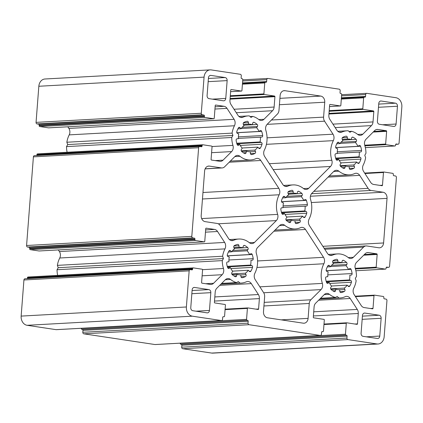<?xml version="1.0" encoding="UTF-8"?>
<svg xmlns="http://www.w3.org/2000/svg" width="423" height="423" viewBox="0 0 423 423"><rect width="100%" height="100%" fill="white"/><g stroke="black" fill="none" stroke-linecap="round" stroke-linejoin="round"><path stroke-width="0.63" d="M310.582 199.492A5.515 4.41 -93.2 0 1 310.308 196.965A5.515 4.41 -93.2 0 1 311.894 193.29L333.752 171.452A5.515 4.41 -93.2 0 1 336.259 170.284A5.515 4.41 -93.2 0 1 338.908 171.199A22.059 17.644 86.8 0 0 349.514 174.847A22.059 17.644 86.8 0 0 354.675 173.567A5.515 4.41 -93.2 0 1 355.965 173.25A5.515 4.41 -93.2 0 1 359.677 175.355L368.1 188.357A5.515 4.41 86.8 0 0 371.087 190.429L383.058 192.232A5.515 4.41 -93.2 0 1 387.034 198.366L383.598 242.961A5.515 4.41 -93.2 0 1 379.51 247.809A5.515 4.41 -93.2 0 1 378.786 247.772L366.81 245.969A5.515 4.41 86.8 0 0 366.085 245.937A5.515 4.41 86.8 0 0 363.579 247.106L353.369 257.306A5.515 4.41 -93.2 0 1 350.863 258.474A5.515 4.41 -93.2 0 1 348.214 257.565A22.059 17.644 86.8 0 0 337.607 253.916A22.059 17.644 86.8 0 0 332.446 255.191A5.515 4.41 -93.2 0 1 331.156 255.508A5.515 4.41 -93.2 0 1 327.444 253.403L309.409 225.565A5.515 4.41 -93.2 0 1 308.42 221.504A5.515 4.41 -93.2 0 1 309.076 219.119A22.059 17.644 86.8 0 0 310.582 199.492M241.612 151.402A1.38 1.105 -93.2 0 1 241.152 150.133A1.38 1.105 -93.2 0 1 241.411 149.377L242.242 148.193A13.79 11.03 -93.2 0 1 239.799 144.428L238.688 145.179A1.38 1.105 -93.2 0 1 238.223 145.343A1.38 1.105 -93.2 0 1 237.139 144.502A16.82 13.457 -93.2 0 1 236.129 140.341A1.38 1.105 -93.2 0 1 236.119 139.981A1.38 1.105 -93.2 0 1 237.129 138.77L238.403 138.686A13.79 11.03 -93.2 0 1 238.419 136.285A13.79 11.03 -93.2 0 1 238.768 133.932L237.536 133.472A1.38 1.105 -93.2 0 1 236.732 131.987A1.38 1.105 -93.2 0 1 236.801 131.638A16.82 13.457 -93.2 0 1 238.419 127.873A1.38 1.105 -93.2 0 1 239.244 127.323A1.38 1.105 -93.2 0 1 240.037 127.672L241.01 128.735A13.79 11.03 -93.2 0 1 243.965 125.784L243.336 124.378A1.38 1.105 -93.2 0 1 243.199 123.564A1.38 1.105 -93.2 0 1 243.838 122.459A16.82 13.457 -93.2 0 1 247.148 121.301A1.38 1.105 -93.2 0 1 247.254 121.285A1.38 1.105 -93.2 0 1 248.433 122.585L248.534 124.177A13.79 11.03 -93.2 0 1 248.645 124.172A13.79 11.03 -93.2 0 1 252.351 124.753L252.69 123.225A1.38 1.105 -93.2 0 1 253.678 122.252A1.38 1.105 -93.2 0 1 254.144 122.353A16.82 13.457 -93.2 0 1 257.195 124.468A1.38 1.105 -93.2 0 1 257.396 126.493L256.571 127.677A13.79 11.03 -93.2 0 1 259.008 131.442L260.119 130.696A1.38 1.105 -93.2 0 1 260.589 130.533A1.38 1.105 -93.2 0 1 261.668 131.373A16.82 13.457 -93.2 0 1 262.683 135.529A1.38 1.105 -93.2 0 1 261.678 137.105L260.409 137.189A13.79 11.03 -93.2 0 1 260.045 141.943L261.271 142.403A1.38 1.105 -93.2 0 1 262.011 144.238A16.82 13.457 -93.2 0 1 260.388 148.002A1.38 1.105 -93.2 0 1 259.563 148.552A1.38 1.105 -93.2 0 1 258.77 148.203L257.803 147.135A13.79 11.03 -93.2 0 1 254.847 150.091L255.476 151.497A1.38 1.105 -93.2 0 1 254.969 153.412A16.82 13.457 -93.2 0 1 251.664 154.575A1.38 1.105 -93.2 0 1 251.553 154.585A1.38 1.105 -93.2 0 1 250.379 153.285L250.279 151.698A13.79 11.03 -93.2 0 1 250.162 151.704A13.79 11.03 -93.2 0 1 246.461 151.122L246.123 152.645A1.38 1.105 -93.2 0 1 245.134 153.623A1.38 1.105 -93.2 0 1 244.668 153.523A16.82 13.457 -93.2 0 1 241.612 151.402M331.035 289.411A1.38 1.105 -93.2 0 1 330.575 288.142A1.38 1.105 -93.2 0 1 330.834 287.386L331.658 286.202A13.79 11.03 -93.2 0 1 329.221 282.437L328.111 283.183A1.38 1.105 -93.2 0 1 327.64 283.347A1.38 1.105 -93.2 0 1 326.561 282.506A16.82 13.457 -93.2 0 1 325.546 278.35A1.38 1.105 -93.2 0 1 325.536 277.985A1.38 1.105 -93.2 0 1 326.551 276.774L327.82 276.69A13.79 11.03 -93.2 0 1 327.836 274.289A13.79 11.03 -93.2 0 1 328.185 271.936L326.958 271.476A1.38 1.105 -93.2 0 1 326.154 269.99A1.38 1.105 -93.2 0 1 326.218 269.641A16.82 13.457 -93.2 0 1 327.841 265.877A1.38 1.105 -93.2 0 1 328.666 265.327A1.38 1.105 -93.2 0 1 329.459 265.676L330.426 266.744A13.79 11.03 -93.2 0 1 333.382 263.788L332.753 262.382A1.38 1.105 -93.2 0 1 332.615 261.567A1.38 1.105 -93.2 0 1 333.261 260.468A16.82 13.457 -93.2 0 1 336.565 259.304A1.38 1.105 -93.2 0 1 336.676 259.294A1.38 1.105 -93.2 0 1 337.85 260.594L337.951 262.181A13.79 11.03 -93.2 0 1 338.062 262.175A13.79 11.03 -93.2 0 1 341.768 262.757L342.107 261.234A1.38 1.105 -93.2 0 1 343.095 260.256A1.38 1.105 -93.2 0 1 343.561 260.357A16.82 13.457 -93.2 0 1 346.617 262.477A1.38 1.105 -93.2 0 1 346.818 264.502L345.988 265.686A13.79 11.03 -93.2 0 1 348.43 269.451L349.541 268.7A1.38 1.105 -93.2 0 1 350.006 268.536A1.38 1.105 -93.2 0 1 351.09 269.377A16.82 13.457 -93.2 0 1 352.1 273.538A1.38 1.105 -93.2 0 1 351.101 275.109L349.826 275.193A13.79 11.03 -93.2 0 1 349.461 279.947L350.693 280.407A1.38 1.105 -93.2 0 1 351.428 282.241A16.82 13.457 -93.2 0 1 349.81 286.006A1.38 1.105 -93.2 0 1 348.986 286.556A1.38 1.105 -93.2 0 1 348.192 286.207L347.22 285.144A13.79 11.03 -93.2 0 1 344.264 288.095L344.893 289.501A1.38 1.105 -93.2 0 1 344.391 291.421A16.82 13.457 -93.2 0 1 341.081 292.579A1.38 1.105 -93.2 0 1 340.975 292.594A1.38 1.105 -93.2 0 1 339.796 291.294L339.695 289.702A13.79 11.03 -93.2 0 1 339.584 289.707A13.79 11.03 -93.2 0 1 335.878 289.126L335.539 290.654A1.38 1.105 -93.2 0 1 334.551 291.627A1.38 1.105 -93.2 0 1 334.085 291.526A16.82 13.457 -93.2 0 1 331.035 289.411M279.154 194.76A22.059 17.644 86.8 0 0 276.531 204.293A22.059 17.644 86.8 0 0 277.647 214.387A5.515 4.41 -93.2 0 1 276.335 220.589L254.477 242.427A5.515 4.41 -93.2 0 1 251.971 243.595A5.515 4.41 -93.2 0 1 249.321 242.68A22.059 17.644 86.8 0 0 238.715 239.032A22.059 17.644 86.8 0 0 233.554 240.312A5.515 4.41 -93.2 0 1 232.264 240.629A5.515 4.41 -93.2 0 1 228.552 238.524L220.129 225.522A5.515 4.41 86.8 0 0 217.142 223.45L205.171 221.647A5.515 4.41 -93.2 0 1 201.195 215.513L204.626 170.918A5.515 4.41 -93.2 0 1 208.719 166.07A5.515 4.41 -93.2 0 1 209.443 166.107L221.419 167.91A5.515 4.41 86.8 0 0 222.144 167.942A5.515 4.41 86.8 0 0 224.65 166.773L234.86 156.573A5.515 4.41 -93.2 0 1 237.366 155.405A5.515 4.41 -93.2 0 1 240.015 156.314A22.059 17.644 86.8 0 0 250.622 159.963A22.059 17.644 86.8 0 0 255.783 158.688A5.515 4.41 -93.2 0 1 257.073 158.371A5.515 4.41 -93.2 0 1 260.785 160.476L278.82 188.314A5.515 4.41 -93.2 0 1 279.154 194.76L202.469 198.995M286.323 220.404A1.38 1.105 -93.2 0 1 285.863 219.135A1.38 1.105 -93.2 0 1 286.122 218.384L286.947 217.2A13.79 11.03 -93.2 0 1 284.51 213.43L283.399 214.181A1.38 1.105 -93.2 0 1 282.934 214.345A1.38 1.105 -93.2 0 1 281.85 213.504A16.82 13.457 -93.2 0 1 280.84 209.348A1.38 1.105 -93.2 0 1 280.83 208.983A1.38 1.105 -93.2 0 1 281.84 207.772L283.109 207.688A13.79 11.03 -93.2 0 1 283.124 205.287A13.79 11.03 -93.2 0 1 283.479 202.934L282.247 202.474A1.38 1.105 -93.2 0 1 281.443 200.988A1.38 1.105 -93.2 0 1 281.507 200.639A16.82 13.457 -93.2 0 1 283.13 196.875A1.38 1.105 -93.2 0 1 283.955 196.325A1.38 1.105 -93.2 0 1 284.748 196.674L285.715 197.737A13.79 11.03 -93.2 0 1 288.676 194.786L288.047 193.38A1.38 1.105 -93.2 0 1 287.91 192.565A1.38 1.105 -93.2 0 1 288.549 191.46A16.82 13.457 -93.2 0 1 291.859 190.302A1.38 1.105 -93.2 0 1 291.965 190.287A1.38 1.105 -93.2 0 1 293.144 191.593L293.245 193.179A13.79 11.03 -93.2 0 1 293.356 193.174A13.79 11.03 -93.2 0 1 297.057 193.755L297.401 192.232A1.38 1.105 -93.2 0 1 298.389 191.254A1.38 1.105 -93.2 0 1 298.85 191.355A16.82 13.457 -93.2 0 1 301.906 193.475A1.38 1.105 -93.2 0 1 302.107 195.495L301.282 196.679A13.79 11.03 -93.2 0 1 303.719 200.449L304.83 199.698A1.38 1.105 -93.2 0 1 305.295 199.534A1.38 1.105 -93.2 0 1 306.379 200.375A16.82 13.457 -93.2 0 1 307.389 204.531A1.38 1.105 -93.2 0 1 306.389 206.107L305.12 206.191A13.79 11.03 -93.2 0 1 304.75 210.945L305.982 211.405A1.38 1.105 -93.2 0 1 306.723 213.24A16.82 13.457 -93.2 0 1 305.099 217.004A1.38 1.105 -93.2 0 1 304.274 217.554A1.38 1.105 -93.2 0 1 303.481 217.205L302.514 216.142A13.79 11.03 -93.2 0 1 299.553 219.093L300.182 220.499A1.38 1.105 -93.2 0 1 299.68 222.419A16.82 13.457 -93.2 0 1 296.37 223.577A1.38 1.105 -93.2 0 1 296.264 223.593A1.38 1.105 -93.2 0 1 295.085 222.287L294.984 220.7A13.79 11.03 -93.2 0 1 294.873 220.706A13.79 11.03 -93.2 0 1 291.172 220.124L290.828 221.647A1.38 1.105 -93.2 0 1 289.84 222.625A1.38 1.105 -93.2 0 1 289.38 222.524A16.82 13.457 -93.2 0 1 286.323 220.404M265.877 130.485A5.515 4.41 -93.2 0 1 265.596 127.963A5.515 4.41 -93.2 0 1 267.183 124.288L277.393 114.088A5.515 4.41 86.8 0 0 278.979 110.414L280.126 95.508A5.515 4.41 -93.2 0 1 284.214 90.659A5.515 4.41 -93.2 0 1 284.943 90.696L320.761 96.084A5.515 4.41 -93.2 0 1 324.737 102.218L323.59 117.123A5.515 4.41 86.8 0 0 324.578 121.19L333.007 134.191A5.515 4.41 -93.2 0 1 333.34 140.637A22.059 17.644 86.8 0 0 330.717 150.17A22.059 17.644 86.8 0 0 331.828 160.269A5.515 4.41 -93.2 0 1 330.522 166.466L308.658 188.304A5.515 4.41 -93.2 0 1 306.152 189.472A5.515 4.41 -93.2 0 1 303.503 188.563A22.059 17.644 86.8 0 0 292.901 184.914A22.059 17.644 86.8 0 0 287.735 186.189A5.515 4.41 -93.2 0 1 286.445 186.506A5.515 4.41 -93.2 0 1 282.738 184.402L264.698 156.563A5.515 4.41 -93.2 0 1 263.709 152.497A5.515 4.41 -93.2 0 1 264.364 150.117A22.059 17.644 86.8 0 0 265.877 130.485M255.222 279.688A5.515 4.41 -93.2 0 1 254.234 275.622A5.515 4.41 -93.2 0 1 254.889 273.242A22.059 17.644 86.8 0 0 256.401 253.61A5.515 4.41 -93.2 0 1 256.121 251.088A5.515 4.41 -93.2 0 1 257.707 247.413L279.571 225.575A5.515 4.41 -93.2 0 1 282.078 224.407A5.515 4.41 -93.2 0 1 284.727 225.316A22.059 17.644 86.8 0 0 295.328 228.965A22.059 17.644 86.8 0 0 300.494 227.69A5.515 4.41 -93.2 0 1 301.784 227.373A5.515 4.41 -93.2 0 1 305.491 229.478L323.532 257.316A5.515 4.41 -93.2 0 1 323.865 263.762A22.059 17.644 86.8 0 0 321.242 273.295A22.059 17.644 86.8 0 0 322.352 283.394A5.515 4.41 -93.2 0 1 321.046 289.591L310.836 299.791A5.515 4.41 86.8 0 0 309.25 303.465L308.103 318.371A5.515 4.41 -93.2 0 1 304.015 323.22A5.515 4.41 -93.2 0 1 303.286 323.183L267.468 317.795A5.515 4.41 -93.2 0 1 263.492 311.661L264.639 296.756A5.515 4.41 86.8 0 0 263.651 292.69L255.222 279.688M340.504 166.287A1.38 1.105 -93.2 0 1 340.044 165.018A1.38 1.105 -93.2 0 1 340.304 164.261L341.134 163.077A13.79 11.03 -93.2 0 1 338.691 159.312L337.586 160.058A1.38 1.105 -93.2 0 1 337.115 160.222A1.38 1.105 -93.2 0 1 336.036 159.381A16.82 13.457 -93.2 0 1 335.021 155.225A1.38 1.105 -93.2 0 1 335.011 154.86A1.38 1.105 -93.2 0 1 336.021 153.649L337.295 153.565A13.79 11.03 -93.2 0 1 337.311 151.164A13.79 11.03 -93.2 0 1 337.66 148.811L336.433 148.351A1.38 1.105 -93.2 0 1 335.624 146.866A1.38 1.105 -93.2 0 1 335.693 146.517A16.82 13.457 -93.2 0 1 337.316 142.752A1.38 1.105 -93.2 0 1 338.141 142.202A1.38 1.105 -93.2 0 1 338.929 142.551L339.902 143.619A13.79 11.03 -93.2 0 1 342.857 140.663L342.228 139.257A1.38 1.105 -93.2 0 1 342.091 138.443A1.38 1.105 -93.2 0 1 342.736 137.343A16.82 13.457 -93.2 0 1 346.04 136.18A1.38 1.105 -93.2 0 1 346.151 136.169A1.38 1.105 -93.2 0 1 347.325 137.47L347.426 139.056A13.79 11.03 -93.2 0 1 347.537 139.051A13.79 11.03 -93.2 0 1 351.243 139.632L351.582 138.109A1.38 1.105 -93.2 0 1 352.571 137.131A1.38 1.105 -93.2 0 1 353.036 137.232A16.82 13.457 -93.2 0 1 356.092 139.352A1.38 1.105 -93.2 0 1 356.293 141.377L355.463 142.562A13.79 11.03 -93.2 0 1 357.9 146.326L359.011 145.575A1.38 1.105 -93.2 0 1 359.481 145.417A1.38 1.105 -93.2 0 1 360.56 146.252A16.82 13.457 -93.2 0 1 361.575 150.414A1.38 1.105 -93.2 0 1 360.576 151.984L359.301 152.069A13.79 11.03 -93.2 0 1 358.937 156.822L360.163 157.282A1.38 1.105 -93.2 0 1 360.904 159.122A16.82 13.457 -93.2 0 1 359.28 162.881A1.38 1.105 -93.2 0 1 358.455 163.431A1.38 1.105 -93.2 0 1 357.668 163.082L356.695 162.02A13.79 11.03 -93.2 0 1 353.739 164.97L354.368 166.376A1.38 1.105 -93.2 0 1 353.861 168.296A16.82 13.457 -93.2 0 1 350.556 169.454A1.38 1.105 -93.2 0 1 350.445 169.47A1.38 1.105 -93.2 0 1 349.271 168.169L349.171 166.577A13.79 11.03 -93.2 0 1 349.06 166.583A13.79 11.03 -93.2 0 1 345.353 166.001L345.015 167.529A1.38 1.105 -93.2 0 1 344.026 168.502A1.38 1.105 -93.2 0 1 343.561 168.402A16.82 13.457 -93.2 0 1 340.504 166.287M232.137 274.527A1.38 1.105 -93.2 0 1 231.677 273.258A1.38 1.105 -93.2 0 1 231.936 272.502L232.766 271.317A13.79 11.03 -93.2 0 1 230.329 267.553L229.218 268.304A1.38 1.105 -93.2 0 1 228.748 268.468A1.38 1.105 -93.2 0 1 227.669 267.627A16.82 13.457 -93.2 0 1 226.654 263.466A1.38 1.105 -93.2 0 1 226.643 263.106A1.38 1.105 -93.2 0 1 227.653 261.895L228.928 261.811A13.79 11.03 -93.2 0 1 228.943 259.41A13.79 11.03 -93.2 0 1 229.292 257.057L228.066 256.597A1.38 1.105 -93.2 0 1 227.257 255.111A1.38 1.105 -93.2 0 1 227.325 254.762A16.82 13.457 -93.2 0 1 228.949 250.998A1.38 1.105 -93.2 0 1 229.774 250.448A1.38 1.105 -93.2 0 1 230.561 250.797L231.534 251.859A13.79 11.03 -93.2 0 1 234.49 248.909L233.861 247.503A1.38 1.105 -93.2 0 1 233.723 246.688A1.38 1.105 -93.2 0 1 234.368 245.583A16.82 13.457 -93.2 0 1 237.673 244.425A1.38 1.105 -93.2 0 1 237.784 244.409A1.38 1.105 -93.2 0 1 238.958 245.71L239.058 247.302A13.79 11.03 -93.2 0 1 239.169 247.296A13.79 11.03 -93.2 0 1 242.876 247.878L243.214 246.35A1.38 1.105 -93.2 0 1 244.203 245.377A1.38 1.105 -93.2 0 1 244.668 245.477A16.82 13.457 -93.2 0 1 247.725 247.592A1.38 1.105 -93.2 0 1 247.926 249.618L247.095 250.802A13.79 11.03 -93.2 0 1 249.538 254.567L250.643 253.821A1.38 1.105 -93.2 0 1 251.114 253.657A1.38 1.105 -93.2 0 1 252.193 254.498A16.82 13.457 -93.2 0 1 253.208 258.654A1.38 1.105 -93.2 0 1 252.208 260.23L250.934 260.314A13.79 11.03 -93.2 0 1 250.569 265.068L251.796 265.528A1.38 1.105 -93.2 0 1 252.536 267.362A16.82 13.457 -93.2 0 1 250.913 271.127A1.38 1.105 -93.2 0 1 250.088 271.677A1.38 1.105 -93.2 0 1 249.3 271.328L248.327 270.26A13.79 11.03 -93.2 0 1 245.372 273.216L246.001 274.622A1.38 1.105 -93.2 0 1 245.493 276.536A16.82 13.457 -93.2 0 1 242.189 277.7A1.38 1.105 -93.2 0 1 242.078 277.71A1.38 1.105 -93.2 0 1 240.904 276.409L240.803 274.823A13.79 11.03 -93.2 0 1 240.692 274.828A13.79 11.03 -93.2 0 1 236.986 274.247L236.647 275.77A1.38 1.105 -93.2 0 1 235.659 276.748A1.38 1.105 -93.2 0 1 235.193 276.647A16.82 13.457 -93.2 0 1 232.137 274.527M362.601 167.381A5.515 4.41 86.8 0 0 363.59 171.442L370.68 182.382A5.515 4.41 86.8 0 0 373.662 184.449L382.006 185.708A0.55 0.439 86.8 0 0 382.487 185.226L383.465 172.499A0.55 0.439 -93.2 0 1 383.947 172.024L392.734 173.345A0.825 0.661 -93.2 0 1 393.332 174.265L393.29 174.81A0.825 0.661 86.8 0 0 393.887 175.73L395.426 175.963A1.38 1.105 -93.2 0 1 396.42 177.496L389.599 266.146A1.38 1.105 -93.2 0 1 388.573 267.357A1.38 1.105 -93.2 0 1 388.393 267.347L386.855 267.119A0.825 0.661 86.8 0 0 386.13 267.838L386.088 268.388A0.825 0.661 -93.2 0 1 385.369 269.107L376.576 267.785A0.55 0.439 -93.2 0 1 376.179 267.172L377.157 254.45A0.55 0.439 86.8 0 0 376.761 253.837L368.422 252.579A5.515 4.41 86.8 0 0 367.698 252.547A5.515 4.41 86.8 0 0 365.192 253.715L356.6 262.292A5.515 4.41 86.8 0 0 355.019 265.967A5.515 4.41 86.8 0 0 355.294 268.494A22.059 17.644 -93.2 0 1 356.483 276.393L355.304 278.424L356.15 280.756A22.059 17.644 -93.2 0 1 353.781 288.121A5.515 4.41 86.8 0 0 353.131 290.506A5.515 4.41 86.8 0 0 354.12 294.567L361.205 305.506A5.515 4.41 86.8 0 0 364.187 307.574L372.531 308.832A0.55 0.439 86.8 0 0 373.012 308.351L373.99 295.624A0.55 0.439 -93.2 0 1 374.471 295.148L383.264 296.47A0.825 0.661 -93.2 0 1 383.857 297.39L383.814 297.935A0.825 0.661 86.8 0 0 384.412 298.855L385.95 299.087A1.38 1.105 -93.2 0 1 386.945 300.621L384.163 336.74A8.275 6.62 -93.2 0 1 378.03 344.005A8.275 6.62 -93.2 0 1 376.941 343.952L347.933 339.59A1.38 1.105 -93.2 0 1 346.939 338.056L347.087 336.137A0.825 0.661 86.8 0 0 346.49 335.217L346.051 335.153A0.825 0.661 -93.2 0 1 345.454 334.233L346.294 323.288A0.55 0.439 -93.2 0 1 346.775 322.807L356.996 324.346A0.55 0.439 86.8 0 0 357.477 323.865L358.276 313.48A5.515 4.41 86.8 0 0 357.287 309.419L350.202 298.479A5.515 4.41 86.8 0 0 346.49 296.375A5.515 4.41 86.8 0 0 345.2 296.692A22.059 17.644 -93.2 0 1 340.039 297.972A22.059 17.644 -93.2 0 1 338.902 297.988L337.247 296.465L335.397 297.459A22.059 17.644 -93.2 0 1 329.438 294.323A5.515 4.41 86.8 0 0 326.783 293.409A5.515 4.41 86.8 0 0 324.277 294.577L315.69 303.159A5.515 4.41 86.8 0 0 314.104 306.834L313.306 317.218A0.55 0.439 86.8 0 0 313.702 317.832L323.923 319.37A0.55 0.439 -93.2 0 1 324.319 319.984L323.479 330.929A0.825 0.661 -93.2 0 1 322.754 331.648L322.315 331.584A0.825 0.661 86.8 0 0 321.591 332.304L321.448 334.218A1.38 1.105 -93.2 0 1 320.423 335.428A1.38 1.105 -93.2 0 1 320.243 335.423L249.041 324.705A1.38 1.105 -93.2 0 1 248.047 323.172L248.195 321.258A0.825 0.661 86.8 0 0 247.598 320.338L247.159 320.274A0.825 0.661 -93.2 0 1 246.561 319.354L247.402 308.409A0.55 0.439 -93.2 0 1 247.883 307.928L258.104 309.467A0.55 0.439 86.8 0 0 258.585 308.986L259.384 298.601A5.515 4.41 86.8 0 0 258.395 294.535L251.31 283.6A5.515 4.41 86.8 0 0 247.598 281.496A5.515 4.41 86.8 0 0 246.308 281.813A22.059 17.644 -93.2 0 1 241.147 283.087A22.059 17.644 -93.2 0 1 240.005 283.103L238.35 281.581L236.505 282.58A22.059 17.644 -93.2 0 1 230.54 279.439A5.515 4.41 86.8 0 0 227.891 278.53A5.515 4.41 86.8 0 0 225.385 279.698L216.798 288.275A5.515 4.41 86.8 0 0 215.212 291.955L214.413 302.334A0.55 0.439 86.8 0 0 214.81 302.947L225.031 304.486A0.55 0.439 -93.2 0 1 225.427 305.099L224.587 316.044A0.825 0.661 -93.2 0 1 223.862 316.769L223.423 316.7A0.825 0.661 86.8 0 0 222.699 317.424L222.551 319.339A1.38 1.105 -93.2 0 1 221.53 320.549A1.38 1.105 -93.2 0 1 221.351 320.539L192.338 316.177A8.275 6.62 -93.2 0 1 186.379 306.976L189.16 270.857A1.38 1.105 -93.2 0 1 190.181 269.647A1.38 1.105 -93.2 0 1 190.361 269.657L191.899 269.885A0.825 0.661 86.8 0 0 192.624 269.165L192.666 268.616A0.825 0.661 -93.2 0 1 193.385 267.896L202.178 269.218A0.55 0.439 -93.2 0 1 202.575 269.832L201.597 282.553A0.55 0.439 86.8 0 0 201.993 283.167L210.337 284.425A5.515 4.41 86.8 0 0 211.061 284.457A5.515 4.41 86.8 0 0 213.567 283.288L222.154 274.712A5.515 4.41 86.8 0 0 223.46 268.51A22.059 17.644 -93.2 0 1 222.271 260.61L223.45 258.58L222.604 256.248A22.059 17.644 -93.2 0 1 224.973 248.883A5.515 4.41 86.8 0 0 224.639 242.437L217.549 231.497A5.515 4.41 86.8 0 0 214.567 229.43L206.223 228.171A0.55 0.439 86.8 0 0 205.742 228.653L204.764 241.38A0.55 0.439 -93.2 0 1 204.283 241.861L195.495 240.534A0.825 0.661 -93.2 0 1 194.897 239.614L194.94 239.069A0.825 0.661 86.8 0 0 194.342 238.149L192.803 237.916A1.38 1.105 -93.2 0 1 191.809 236.383L198.63 147.733A1.38 1.105 -93.2 0 1 199.656 146.522A1.38 1.105 -93.2 0 1 199.836 146.532L201.374 146.76A0.825 0.661 86.8 0 0 202.099 146.041L202.141 145.491A0.825 0.661 -93.2 0 1 202.86 144.772L211.653 146.094A0.55 0.439 -93.2 0 1 212.05 146.707L211.072 159.429A0.55 0.439 86.8 0 0 211.468 160.042L219.807 161.3A5.515 4.41 86.8 0 0 220.531 161.332A5.515 4.41 86.8 0 0 223.037 160.164L231.63 151.587A5.515 4.41 86.8 0 0 232.936 145.385A22.059 17.644 -93.2 0 1 231.746 137.486L232.925 135.455L232.079 133.123A22.059 17.644 -93.2 0 1 234.448 125.758A5.515 4.41 86.8 0 0 234.109 119.312L227.024 108.373A5.515 4.41 86.8 0 0 224.042 106.305L215.698 105.047A0.55 0.439 86.8 0 0 215.217 105.528L214.239 118.255A0.55 0.439 -93.2 0 1 213.758 118.736L204.965 117.409A0.825 0.661 -93.2 0 1 204.372 116.489L204.415 115.944A0.825 0.661 86.8 0 0 203.817 115.024L202.279 114.792A1.38 1.105 -93.2 0 1 201.285 113.258L204.066 77.139A8.275 6.62 -93.2 0 1 210.199 69.874A8.275 6.62 -93.2 0 1 211.289 69.927L240.296 74.289A1.38 1.105 -93.2 0 1 241.29 75.823L241.142 77.742A0.825 0.661 86.8 0 0 241.739 78.662L242.178 78.726A0.825 0.661 -93.2 0 1 242.776 79.646L241.935 90.591A0.55 0.439 -93.2 0 1 241.448 91.072L231.233 89.533A0.55 0.439 86.8 0 0 230.752 90.014L229.953 100.399A5.515 4.41 86.8 0 0 230.942 104.46L238.027 115.4A5.515 4.41 86.8 0 0 241.739 117.504A5.515 4.41 86.8 0 0 243.029 117.187A22.059 17.644 -93.2 0 1 248.19 115.913A22.059 17.644 -93.2 0 1 249.327 115.891L250.982 117.414L252.832 116.42A22.059 17.644 -93.2 0 1 258.791 119.556A5.515 4.41 86.8 0 0 261.446 120.47A5.515 4.41 86.8 0 0 263.952 119.302L272.539 110.72A5.515 4.41 86.8 0 0 274.125 107.045L274.924 96.661A0.55 0.439 86.8 0 0 274.527 96.047L264.306 94.509A0.55 0.439 -93.2 0 1 263.91 93.895L264.75 82.95A0.825 0.661 -93.2 0 1 265.475 82.231L265.914 82.295A0.825 0.661 86.8 0 0 266.638 81.576L266.781 79.661A1.38 1.105 -93.2 0 1 267.807 78.451A1.38 1.105 -93.2 0 1 267.986 78.456L339.188 89.174A1.38 1.105 -93.2 0 1 340.182 90.707L340.034 92.621A0.825 0.661 86.8 0 0 340.631 93.541L341.07 93.605A0.825 0.661 -93.2 0 1 341.668 94.525L340.827 105.47A0.55 0.439 -93.2 0 1 340.346 105.951L330.125 104.412A0.55 0.439 86.8 0 0 329.644 104.893L328.845 115.278A5.515 4.41 86.8 0 0 329.834 119.344L336.92 130.279A5.515 4.41 86.8 0 0 340.631 132.383A5.515 4.41 86.8 0 0 341.921 132.066A22.059 17.644 -93.2 0 1 347.082 130.792A22.059 17.644 -93.2 0 1 348.224 130.776L349.879 132.299L351.725 131.299A22.059 17.644 -93.2 0 1 357.689 134.44A5.515 4.41 86.8 0 0 360.338 135.349A5.515 4.41 86.8 0 0 362.844 134.181L371.431 125.605A5.515 4.41 86.8 0 0 373.017 121.924L373.816 111.545A0.55 0.439 86.8 0 0 373.419 110.932L363.198 109.393A0.55 0.439 -93.2 0 1 362.802 108.78L363.643 97.835A0.825 0.661 -93.2 0 1 364.367 97.11L364.806 97.179A0.825 0.661 86.8 0 0 365.53 96.455L365.678 94.541A1.38 1.105 -93.2 0 1 366.699 93.33A1.38 1.105 -93.2 0 1 366.878 93.34L395.891 97.702A8.275 6.62 -93.2 0 1 401.85 106.903L399.069 143.022A1.38 1.105 -93.2 0 1 398.048 144.232A1.38 1.105 -93.2 0 1 397.869 144.222L396.33 143.994A0.825 0.661 86.8 0 0 395.605 144.714L395.563 145.263A0.825 0.661 -93.2 0 1 394.844 145.983L386.051 144.661A0.55 0.439 -93.2 0 1 385.654 144.047L386.633 131.326A0.55 0.439 86.8 0 0 386.236 130.712L377.892 129.454A5.515 4.41 86.8 0 0 377.168 129.422A5.515 4.41 86.8 0 0 374.662 130.591L366.075 139.167A5.515 4.41 86.8 0 0 364.489 142.842A5.515 4.41 86.8 0 0 364.769 145.369A22.059 17.644 -93.2 0 1 365.958 153.269L364.779 155.299L365.625 157.631A22.059 17.644 -93.2 0 1 363.257 164.996A5.515 4.41 86.8 0 0 362.601 167.381M378.03 344.005L212.801 353.126A8.275 6.62 -93.2 0 1 211.712 353.073L182.704 348.711A1.38 1.105 -93.2 0 1 181.71 347.177L181.858 345.258A0.825 0.661 86.8 0 0 181.261 344.338L180.822 344.274A0.825 0.661 -93.2 0 1 180.224 343.354L180.24 343.169M319.814 299.04L338.902 297.988M320.576 298.278L335.397 297.459M155.373 344.523A1.38 1.105 -93.2 0 1 155.193 344.549A1.38 1.105 -93.2 0 1 155.014 344.544L83.812 333.826A1.38 1.105 -93.2 0 1 82.818 332.293L82.966 330.379A0.825 0.661 86.8 0 0 82.369 329.459L81.93 329.395A0.825 0.661 -93.2 0 1 81.332 328.475L81.348 328.285M220.922 284.161L240.005 283.103M221.684 283.394L236.505 282.58M56.481 329.644A1.38 1.105 -93.2 0 1 56.301 329.67A1.38 1.105 -93.2 0 1 56.122 329.66L27.109 325.298A8.275 6.62 -93.2 0 1 21.15 316.097L23.931 279.978A1.38 1.105 -93.2 0 1 24.952 278.768L190.181 269.647M27.299 278.641A0.825 0.661 86.8 0 0 27.395 278.286L27.437 277.737A0.825 0.661 -93.2 0 1 28.156 277.017M57.644 275.378A22.059 17.644 -93.2 0 1 57.042 269.731L222.271 260.61M57.042 269.731L58.221 267.701L223.45 258.58M58.221 267.701L57.375 265.369L222.604 256.248M57.375 265.369A22.059 17.644 -93.2 0 1 59.743 258.004A5.515 4.41 86.8 0 0 59.41 251.558L58.348 249.919M39.196 250.971A0.55 0.439 -93.2 0 1 39.053 250.976L30.266 249.655A0.825 0.661 -93.2 0 1 29.668 248.735L29.71 248.19A0.825 0.661 86.8 0 0 29.113 247.27L27.574 247.037A1.38 1.105 -93.2 0 1 26.58 245.504L33.401 156.854A1.38 1.105 -93.2 0 1 34.427 155.643L199.656 146.522M36.775 155.516A0.825 0.661 86.8 0 0 36.87 155.162L36.912 154.612A0.825 0.661 -93.2 0 1 37.631 153.893M67.12 152.254A22.059 17.644 -93.2 0 1 66.517 146.607L231.746 137.486M66.517 146.607L67.696 144.576L232.925 135.455M67.696 144.576L66.85 142.244L232.079 133.123M66.85 142.244A22.059 17.644 -93.2 0 1 69.219 134.879A5.515 4.41 86.8 0 0 68.88 128.433L67.823 126.794M48.671 127.846A0.55 0.439 -93.2 0 1 48.529 127.852L39.736 126.53A0.825 0.661 -93.2 0 1 39.143 125.61L39.186 125.065A0.825 0.661 86.8 0 0 38.588 124.145L37.05 123.913A1.38 1.105 -93.2 0 1 36.055 122.379L38.837 86.26A8.275 6.62 -93.2 0 1 44.97 78.995L210.199 69.874M250.067 116.574L252.832 116.42M348.959 131.453L351.725 131.299M227.257 266.353L250.569 265.068M252.208 260.23L250.934 260.314M227.347 255.793L249.538 254.567M231.682 251.653L247.095 250.802M234.242 248.354L242.876 247.878M233.898 247.587L239.058 247.302M228.394 252.034L231.534 251.859M227.696 267.701L230.329 267.553M232.127 274.516L236.986 274.247M231.772 273.967L245.372 273.216M232.597 271.132L248.327 270.26M208.46 77.806A2.76 2.205 -93.2 0 1 210.506 75.379A2.76 2.205 -93.2 0 1 210.866 75.4L225.152 77.546A2.76 2.205 -93.2 0 1 227.14 80.613L225.771 98.4A2.76 2.205 -93.2 0 1 223.725 100.822A2.76 2.205 -93.2 0 1 223.36 100.806L209.078 98.654A2.76 2.205 -93.2 0 1 207.09 95.587L208.46 77.806M379.151 315.225A2.76 2.205 -93.2 0 1 381.139 318.292L379.769 336.074A2.76 2.205 -93.2 0 1 377.723 338.5A2.76 2.205 -93.2 0 1 377.364 338.479L363.077 336.333A2.76 2.205 -93.2 0 1 361.089 333.266L362.458 315.479A2.76 2.205 -93.2 0 1 364.504 313.057A2.76 2.205 -93.2 0 1 364.869 313.073L379.151 315.225L362.405 316.15M335.624 158.107L358.937 156.822M337.279 153.285L359.301 152.069M335.714 147.553L357.9 146.326M340.05 143.413L355.463 142.562M342.609 140.108L351.243 139.632M342.265 139.341L347.426 139.056M336.761 143.788L339.902 143.619M336.063 159.455L338.691 159.312M340.494 166.271L345.353 166.001M340.14 165.721L353.739 164.97M340.964 162.887L356.695 162.02M281.443 212.23L304.75 210.945M306.389 206.107L283.093 207.392L305.12 206.191M281.528 201.671L303.719 200.449M285.863 197.53L301.282 196.679M288.428 194.231L297.057 193.755M288.084 193.464L293.245 193.179M282.58 197.911L285.715 197.737M281.877 213.578L284.51 213.43M286.308 220.394L291.172 220.124M285.959 219.844L299.553 219.093M286.783 217.01L302.514 216.142M330.67 288.846L344.264 288.095M331.489 286.011L347.22 285.144M326.149 281.232L349.461 279.947M351.101 275.109L349.826 275.193M326.239 270.678L348.43 269.451M330.575 266.538L345.988 265.686M333.134 263.233L341.768 262.757M332.795 262.466L337.951 262.181M327.286 266.913L330.426 266.744M326.588 282.58L329.221 282.437M331.019 289.395L335.878 289.126M395.468 103.175A2.76 2.205 -93.2 0 1 397.456 106.242L396.087 124.029A2.76 2.205 -93.2 0 1 394.04 126.451A2.76 2.205 -93.2 0 1 393.676 126.435L379.394 124.283A2.76 2.205 -93.2 0 1 377.406 121.216L378.775 103.434A2.76 2.205 -93.2 0 1 380.822 101.007A2.76 2.205 -93.2 0 1 381.181 101.028L395.468 103.175L378.722 104.1M209.454 310.445A2.76 2.205 -93.2 0 1 207.407 312.872A2.76 2.205 -93.2 0 1 207.048 312.851L192.761 310.704A2.76 2.205 -93.2 0 1 190.773 307.637L192.142 289.85A2.76 2.205 -93.2 0 1 194.189 287.429A2.76 2.205 -93.2 0 1 194.548 287.444L208.835 289.596A2.76 2.205 -93.2 0 1 210.823 292.663L209.454 310.445L195.997 311.191M236.732 143.228L260.045 141.943M261.678 137.105L238.387 138.39L260.409 137.189M236.822 132.669L259.008 131.442M241.152 128.529L256.571 127.677M243.717 125.229L252.351 124.753M243.373 124.462L248.534 124.177M237.869 128.909L241.01 128.735M237.171 144.576L239.799 144.428M241.602 151.392L246.461 151.122M241.247 150.842L254.847 150.091M242.072 148.008L257.803 147.135M266.427 144.333L333.34 140.637M256.957 267.458L323.865 263.762M386.236 267.468L388.393 267.347M385.475 269.113L355.88 270.746L385.369 269.107M355.431 268.954L376.576 267.785M355.246 268.325L376.179 267.172M363.711 255.191L377.157 254.45M364.388 254.519L376.761 253.837M366.979 252.658L368.422 252.579M370.321 308.499L373.012 308.351M355.468 296.65L373.99 295.624M374.397 295.143L355.177 296.206L374.329 295.154M211.712 353.073L376.941 343.952M182.704 348.711L347.933 339.59M181.71 347.177L346.939 338.056M181.858 345.258L347.087 336.137M181.261 344.338L346.49 335.217M180.822 344.274L346.051 335.153M180.224 343.354L345.454 334.233M323.97 324.52L346.294 323.288M324.007 324.066L346.633 322.818M354.786 324.013L357.477 323.865M313.401 315.96L358.276 313.48M313.723 311.82L357.287 309.419M318.63 300.224L350.202 298.479M324.251 294.609L329.438 294.323M321.898 331.695L322.754 331.648M155.014 344.544L320.243 335.423M83.812 333.826L249.041 324.705M82.818 332.293L248.047 323.172M82.966 330.379L248.195 321.258M82.369 329.459L247.598 320.338M81.93 329.395L247.159 320.274M81.332 328.475L246.561 319.354M225.078 309.641L247.402 308.409M247.815 307.923L225.115 309.176L247.741 307.933M255.894 309.134L258.585 308.986M214.509 301.076L259.384 298.601M214.826 296.941L258.395 294.535M219.738 285.34L251.31 283.6M225.359 279.725L230.54 279.439M56.122 329.66L221.351 320.539M27.109 325.298L192.338 316.177M21.15 316.097L186.379 306.976M23.931 279.978L189.16 270.857M27.395 278.286L192.624 269.165M27.437 277.737L192.666 268.616M205.684 283.722L213.567 283.288M202.115 275.817L222.154 274.712M202.569 269.663L223.46 268.51M59.743 258.004L224.973 248.883M59.41 251.558L224.639 242.437M205.472 232.164L217.549 231.497M205.647 229.922L214.567 229.43M39.053 250.976L204.283 241.861M30.266 249.655L195.495 240.534M29.668 248.735L194.897 239.614M29.71 248.19L194.94 239.069M29.113 247.27L194.342 238.149M27.574 247.037L192.803 237.916M26.58 245.504L191.809 236.383M33.401 156.854L198.63 147.733M36.87 155.162L202.099 146.041M36.912 154.612L202.141 145.491M215.159 160.597L223.037 160.164M211.59 152.692L231.63 151.587M212.039 146.538L232.936 145.385M69.219 134.879L234.448 125.758M68.88 128.433L234.109 119.312M214.947 109.039L227.024 108.373M215.122 106.797L224.042 106.305M48.529 127.852L213.758 118.736M39.736 126.53L204.965 117.409M39.143 125.61L204.372 116.489M39.186 125.065L204.415 115.944M38.588 124.145L203.817 115.024M37.05 123.913L202.279 114.792M36.055 122.379L201.285 113.258M38.837 86.26L204.066 77.139M230.625 91.669L241.448 91.072M240.417 117.33L243.029 117.187M258.823 119.582L263.952 119.302M236.293 112.724L272.539 110.72M234.046 109.256L274.125 107.045M230.049 99.141L274.924 96.661M230.096 98.501L274.527 96.047M230.26 96.391L264.306 94.509M230.308 95.751L263.91 93.895M242.427 84.188L264.75 82.95M242.522 82.908L266.638 81.576M242.67 80.994L266.781 79.661M329.517 106.548L340.346 105.951M339.315 132.209L341.921 132.066M357.715 134.466L362.844 134.181M335.185 127.603L371.431 125.605M332.943 124.14L373.017 121.924M328.941 114.02L373.816 111.545M328.988 113.38L373.419 110.932M329.152 111.27L363.198 109.393M329.2 110.636L362.802 108.78M341.319 99.067L363.643 97.835M341.419 97.787L365.53 96.455M341.562 95.873L365.678 94.541M395.711 144.343L397.869 144.222M365.35 147.611L394.844 145.983M364.906 145.829L386.051 144.661M364.721 145.2L385.654 144.047M373.186 132.066L386.633 131.326M373.858 131.394L386.236 130.712M376.454 129.533L377.892 129.454M379.796 185.374L382.487 185.226M364.938 173.525L383.465 172.499M383.873 172.018L364.652 173.081L383.804 172.029M249.2 271.217L250.913 271.127M230.821 268.563L252.536 267.362M227.415 266.876L251.796 265.528M228.906 259.997L253.208 258.654M227.373 255.867L252.193 254.498M232.671 250.458L247.926 249.618M242.881 247.862L247.725 247.592M243.754 245.525L244.668 245.477M233.945 245.99L238.958 245.71M229.023 250.881L230.561 250.797M228.267 268.356L229.218 268.304M233.93 275.918L236.647 275.77M240.973 276.79L245.493 276.536M240.809 274.908L246.001 274.622M210.146 75.437L210.866 75.4M212.314 99.141L225.771 98.4M208.164 81.66L227.14 80.613M208.407 78.472L225.152 77.546M362.162 319.339L381.139 318.292M364.145 313.115L364.869 313.073M366.313 336.819L379.769 336.074M337.279 153.269L360.576 151.984M337.274 151.751L361.575 150.414M335.74 147.622L360.56 146.252M341.038 142.218L356.293 141.377M351.243 139.616L356.092 139.352M352.121 137.285L353.036 137.232M342.313 137.745L347.325 137.47M337.39 142.641L338.929 142.551M336.634 160.111L337.586 160.058M342.297 167.677L345.015 167.529M349.335 168.544L353.861 168.296M349.176 166.662L354.368 166.376M357.567 162.977L359.28 162.881M339.188 160.317L360.904 159.122M335.783 158.63L360.163 157.282M259.859 286.842L322.352 283.394M257.586 260.959L323.532 257.316M273.919 231.222L305.491 229.478M279.54 225.607L284.727 225.316M281.189 319.857L308.103 318.371M263.931 305.966L309.25 303.465M264.206 302.366L310.836 299.791M263.693 292.758L321.046 289.591M285.128 186.332L287.735 186.189M303.534 188.584L308.658 188.304M273.168 169.634L330.522 166.466M269.335 163.717L331.828 160.269M267.061 137.835L333.007 134.191M267.109 124.362L324.578 121.19M271.471 120.005L323.59 117.123M279.418 104.724L324.737 102.218M279.904 98.342L320.761 96.084M283.5 90.776L284.943 90.696M283.093 205.874L307.389 204.531M281.554 201.745L306.379 200.375M286.852 196.341L302.107 195.495M297.062 193.739L301.906 193.475M297.935 191.402L298.85 191.355M288.132 191.868L293.144 191.593M283.204 196.758L284.748 196.674M282.448 214.234L283.399 214.181M288.111 221.8L290.828 221.647M295.154 222.667L299.68 222.419M294.99 220.785L300.182 220.499M303.386 217.099L305.099 217.004M285.007 214.44L306.723 213.24M281.596 212.753L305.982 211.405M234.828 156.6L240.015 156.314M205.155 168.803L221.419 167.91M208.005 166.186L209.443 166.107M230.947 240.454L233.554 240.312M249.348 242.707L254.477 242.427M218.242 223.793L276.335 220.589M201.671 218.585L277.647 214.387M202.966 192.502L278.82 188.314M229.208 162.215L260.785 160.476M348.092 286.101L349.81 286.006M329.718 283.442L351.428 282.241M326.307 281.755L350.693 280.407M327.799 274.876L352.1 273.538M326.265 270.746L351.09 269.377M331.563 265.343L346.818 264.502M341.773 262.741L346.617 262.477M342.646 260.409L343.561 260.357M332.838 260.869L337.85 260.594M327.915 265.766L329.459 265.676M327.159 283.236L328.111 283.183M332.822 290.802L335.539 290.654M339.865 291.669L344.391 291.421M339.701 289.787L344.893 289.501M378.479 107.289L397.456 106.242M380.462 101.065L381.181 101.028M382.63 124.769L396.087 124.029M191.846 293.71L210.823 292.663M192.09 290.522L208.835 289.596M193.829 287.487L194.548 287.444M240.296 145.438L262.011 144.238M236.885 143.751L261.271 142.403M238.382 136.872L262.683 135.529M236.848 132.743L261.668 131.373M242.146 127.334L257.396 126.493M252.351 124.737L257.195 124.468M253.229 122.4L254.144 122.353M243.421 122.866L248.433 122.585M238.498 127.757L240.037 127.672M237.742 145.232L238.688 145.179M243.399 152.793L246.123 152.645M250.442 153.665L254.969 153.412M250.284 151.783L255.476 151.497M258.675 148.092L260.388 148.002M329.84 255.333L332.446 255.191M348.245 257.591L353.369 257.306M324.753 249.253L363.579 247.106M322.855 246.318L383.598 242.961M311.328 202.543L387.034 198.366M310.403 196.24L383.058 192.232M311.513 193.718L371.087 190.429M313.829 191.355L368.1 188.357M328.1 177.1L359.677 175.355M333.726 171.484L338.908 171.199M386.225 267.484L388.573 267.357M324.007 324.055L346.707 322.802M319.767 299.087L340.039 297.972M321.882 331.706L322.865 331.653M155.193 344.549L320.423 335.428M220.869 284.208L241.147 283.087M56.301 329.67L221.53 320.549M28.05 277.012L193.279 267.891M39.128 250.982L204.357 241.861M37.525 153.887L202.754 144.766M48.603 127.857L213.832 118.736M230.625 91.675L241.522 91.077M238.889 116.425L248.19 115.913M242.479 83.49L265.364 82.226M242.76 79.831L267.807 78.451M329.517 106.559L340.415 105.956M337.781 131.304L347.082 130.792M341.372 98.369L364.256 97.105M341.652 94.715L366.699 93.33M395.701 144.359L398.048 144.232M365.356 147.622L394.95 145.988M275.056 230.086L295.328 228.965M283.6 185.427L292.901 184.914M230.345 161.084L250.622 159.963M205.123 168.883L222.144 167.942M229.414 239.55L238.715 239.032M328.311 254.429L337.607 253.916M324.108 248.253L366.085 245.937M329.237 175.963L349.514 174.847"/></g></svg>
